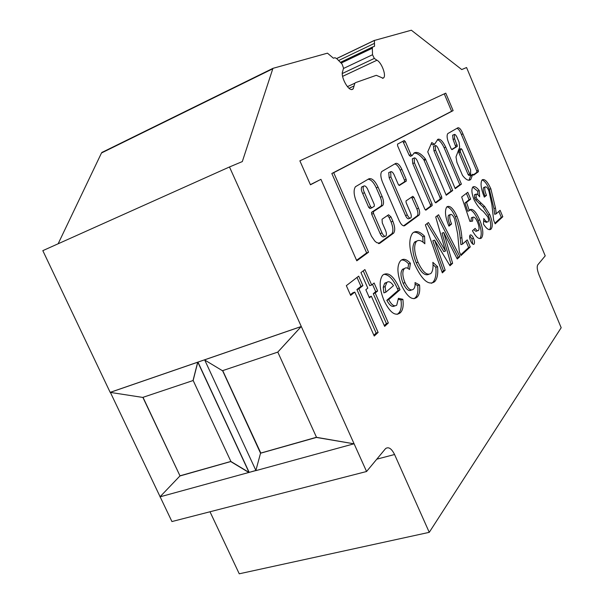 <?xml version="1.0" encoding="UTF-8"?>
<svg xmlns="http://www.w3.org/2000/svg" width="604" height="604" viewBox="0 0 604 604"><rect width="100%" height="100%" fill="white"/><g stroke="black" fill="none" stroke-linecap="round" stroke-linejoin="round"><path stroke-width="0.91" d="M459.636 149.188L458.708 151.453L458.919 152.789L468.16 174.647L469.089 175.553L470.486 175.001M462.03 149.55L461.079 148.622L460.256 150.826L460.467 152.17L469.708 174.043L470.637 174.949L470.599 169.867L462.03 149.55M448.04 133.431L447.715 133.703C446.605 135.621 447.036 138.958 449.006 143.707L451.097 148.637L452.034 149.618L457.356 146.296L454.646 138.822L454.306 134.443C455.129 134.239 456.043 135.22 457.047 137.387L459.108 142.265L459.682 147.165L455.997 156.874L456.926 162.408L462.536 175.447C466.084 179.939 468.84 181.26 470.803 179.418L472.804 174.216L473.695 175.145L478.406 171.687L478.247 170.252L462.921 133.877C461.275 129.8 459.644 127.746 458.013 127.716L448.04 133.431M451.664 149.513L455.809 146.931L453.098 139.464L452.623 135.198L453.068 135.017M437.892 139.267L434.57 144.303L431.769 142.552L427.745 151.868L446.235 195.243L452.706 190.502L435.575 150.222L435.273 145.587C436.179 145.345 437.168 146.364 438.232 148.637L455.235 188.652L461.403 184.129L445.722 147.15C442.86 141.253 440.256 138.626 437.892 139.267M446.054 194.813L451.09 191.128L433.966 150.887L433.506 146.387L434.027 146.176M414.261 152.88L412.064 155.636L410.916 154.624L405.359 141.638L404.265 140.551L397.538 144.122L397.606 145.783L424.823 209.15L425.896 210.154L432.17 205.549L432.026 203.903L414.442 162.853L414.193 157.931C415.197 157.652 416.262 158.709 417.394 161.094L434.835 201.857L435.869 202.846L441.834 198.459L441.69 196.859L425.42 158.988C421.033 153.492 417.311 151.453 414.261 152.88M425.337 209.966L430.478 206.191L430.342 204.545L412.766 163.541L412.328 158.784L412.94 158.527M362.309 186.598L361.773 186.946C360.943 188.433 361.237 190.6 362.657 193.461L368.742 207.429L370.01 208.539L371.732 207.859M368.191 190.509C366.877 187.142 365.443 185.624 363.887 185.957L363.6 186.206C362.77 187.685 363.072 189.86 364.491 192.721L370.577 206.704L371.845 207.814L374.352 206.191L374.231 204.379L368.191 190.509M410.124 218.18L409.104 218.565C408.047 219.275 406.862 218.293 405.548 215.613L389.142 177.644L388.734 172.593L389.467 172.291M390.705 171.679C391.822 171.355 392.985 172.45 394.193 174.964L398.247 184.363L399.387 185.443L406.258 181.117L406.182 179.403L401.886 169.414C399.72 164.877 397.643 162.884 395.65 163.435L381.69 171.581C380.316 173.763 380.596 177.319 382.536 182.227L399.199 220.709C401.154 224.726 402.996 226.372 404.725 225.639L419.116 215.062C419.999 213.673 419.81 211.377 418.564 208.184L413.899 197.349L412.796 196.315L405.994 200.928L406.13 202.642L410.463 212.691C411.407 215.099 411.535 216.836 410.856 217.901C409.806 218.603 408.621 217.621 407.307 214.941L390.894 176.934L390.705 171.679M379.705 76.776L383.072 78.226L383.759 77.72C386.379 75.047 381.343 62.121 376.941 60.241L374.321 58.422L372.517 54.737L372.336 48.214L372.593 47.059L374.548 46.244L374.389 40.46L411.354 30.215L461.743 69.558L466.567 67.535L545.216 255.854L537.741 264.877C536.76 266.734 537.152 269.988 538.919 274.639L561.184 327.723L429.263 532.335L394.563 454.51C391.543 448.493 388.546 446.522 385.556 448.613L366.568 471.505L229.482 166.968L242.31 161.585L272.94 68.343L327.466 53.167L333.393 58.188L334.963 57.735L336.662 58.55L342.038 64.009L343.533 68.078L342.747 71.174C340.09 75.998 348.365 91.506 352.419 89.4L353.264 88.765L354.827 83.209L355.665 82.589L376.3 75.311L379.705 76.776M429.263 532.335L239.244 573.8L209.996 511.762M366.568 471.505L171.929 521.554L160.136 496.805M160.098 496.722L110.389 392.419M110.185 392.389L197.682 362.234L193.023 380.558L142.71 397.417L110.185 392.389L42.816 250.652L229.482 166.968M58.135 243.789L101.487 152.986L102.514 152.042M354.812 292.094L350.66 295.401L346.341 285.647L358.701 276.141L362.898 285.654L358.889 288.848L378.119 332.434L374.231 336.043L354.812 292.094L352.834 292.797L350.373 294.752M365.835 289.724L367.798 288.131L360.958 272.593L364.899 269.58L371.671 284.99L374.125 283.004L377.628 290.977L375.197 293.008L388.357 322.936L384.642 326.387L371.354 296.217L369.414 297.84L365.835 289.724M488.915 190.917C487.504 187.753 486.25 186.425 485.163 186.938L485.057 187.044C484.408 188.818 484.884 191.589 486.492 195.356L484.325 197.131C481.041 189.06 480.248 183.374 481.954 180.09L482.309 179.766C484.763 178.716 487.602 181.698 490.818 188.712L495.484 208.01L496.246 213.756L500.097 210.298L502.807 216.745L495.167 223.835L493.649 220.233L491.898 204.718L488.915 190.917M299.871 160.83L310.448 184.786L320.935 179.335L356.798 260.822L368.553 252.208L333.702 172.699L453.128 110.623L445.767 93.159L299.871 160.83M385.556 230.411C386.552 232.948 386.673 234.797 385.911 235.975C384.733 236.791 383.434 235.779 382.007 232.94L373.521 213.454L373.4 211.619L382.777 205.413C383.963 203.548 383.751 200.588 382.143 196.519L378.074 187.142C374.956 180.694 371.898 177.916 368.901 178.792L355.424 186.742C353.393 189.95 353.733 194.986 356.458 201.857L371.505 236.277L374.767 241.019L376.692 242.634L379.818 243.284L393.672 233.084C395.265 230.607 395.001 226.666 392.872 221.26L390.984 216.904L388.576 214.767L382.045 219.244L382.287 222.906L385.556 230.411M469.006 180.256L470.69 175.658L472.804 174.216M383.17 274.79C388.417 271.762 393.8 276.179 399.304 288.033L400.029 289.731L388.697 299.652C391.664 305.058 394.352 306.892 396.737 305.156L398.421 298.323L402.868 299.305C403.683 305.647 402.913 310.041 400.55 312.494L400.097 312.947C395.152 316.466 389.829 312.404 384.114 300.747C379.493 289.376 378.927 280.966 382.423 275.5L383.17 274.79M401.569 285.488C397.168 274.073 396.752 265.911 400.339 261.003L401.003 260.377C403.548 258.301 406.696 259.267 410.441 263.291L409.459 269.497C407.489 267.693 405.85 267.368 404.559 268.508L404.159 268.901C402.158 271.672 402.43 276.239 404.974 282.596C407.987 288.878 410.78 291.105 413.34 289.271L413.642 288.969C414.805 287.776 415.273 285.639 415.046 282.566L419.523 284.945C420.165 290.834 419.387 294.865 417.19 297.025L416.919 297.304C412.328 300.8 407.209 296.858 401.569 285.488M414.857 264.824C409.059 250.245 408.251 239.758 412.434 233.363L413.272 232.578C416.337 230.517 420.097 231.717 424.544 236.194L424.854 243.774C421.675 240.603 418.987 239.713 416.798 241.117L416.254 241.63C413.657 245.903 414.238 252.736 417.998 262.136C422.641 272.049 426.922 275.824 430.848 273.469L431.128 273.182C432.804 271.053 433.378 267.436 432.857 262.34L437.583 266.666C438.202 273.665 437.304 278.58 434.888 281.404L434.472 281.819C428.576 285.7 422.03 280.037 414.857 264.824M445.178 270.214L442.332 272.857L425.39 224.869L428.425 222.536L445.518 251.022L435.711 216.934L438.564 214.737L459.893 256.564L457.258 259.003L443.736 232.525L452.615 263.314L449.988 265.752L434.548 240.12L445.178 270.214L443.442 270.818L442.06 272.102M454.608 218.814C453.023 215.341 451.581 213.937 450.267 214.586L450.123 214.73C449.316 216.798 449.799 219.886 451.573 223.993L448.938 226.16C445.314 217.319 444.544 210.977 446.643 207.127L447.103 206.696C450.063 205.352 453.34 208.516 456.926 216.194C459.742 223.699 461.388 230.841 461.864 237.621L462.589 244.061L467.254 239.863L470.267 246.938L460.988 255.545L459.297 251.589L457.704 234.178L454.608 218.814M474.027 244.197C473.023 244.748 471.89 243.661 470.607 240.936C469.504 238.067 469.346 236.104 470.131 235.039C471.128 234.503 472.26 235.59 473.521 238.286C474.623 241.139 474.789 243.11 474.027 244.197L473.453 244.401M472.547 221.139L469.935 221.411L461.683 196.964L467.775 192.283L470.675 199.124L466.545 202.4L469.353 210.668L470.003 209.596C472.94 208.448 476.171 211.883 479.697 219.894C483.117 228.591 483.721 234.624 481.494 237.991C479.093 239.743 476.073 237.334 472.434 230.758L475.137 228.365C476.503 230.388 477.621 231.098 478.489 230.479C479.455 228.893 479.131 226.115 477.515 222.151C475.876 218.391 474.359 216.73 472.97 217.168L472.547 221.139M474.057 199.773C471.716 193.703 471.286 189.49 472.751 187.134L473.053 186.847C474.684 186.107 476.745 187.338 479.229 190.562L479.644 196.813C478.255 194.828 477.077 193.929 476.095 194.126L476.194 197.591L477.22 199.358L484.657 206.462L489.769 214.526C492.539 221.653 492.985 226.485 491.105 229.022L490.961 229.165C489.081 230.585 486.582 228.893 483.472 224.107L483.812 218.527C485.473 221.117 486.869 222.242 488.002 221.894C488.749 221.109 488.681 219.433 487.783 216.859L483.238 211.355C480.097 209.309 477.039 205.451 474.057 199.773M110.328 392.298L301.283 326.485L277.802 352.102L316.519 437.334L353.952 443.812L316.413 437.439L260.543 453.219L222.574 370.66M204.726 360.029L255.885 470.418M255.847 470.554L249.029 472.419L197.81 362.143L193.152 380.46L230.924 461.501L249.029 472.419L159.977 496.85L180 475.884L142.861 397.364M376.941 60.241L342.589 76.368M143.012 397.311L180 475.884M179.871 475.99L230.924 461.501M180.128 475.771L230.887 461.441M316.488 437.266L260.656 453.106M260.777 453L222.717 370.607M277.681 352.192L301.169 326.568L204.484 359.886L222.431 370.705L277.802 352.102M260.543 453.219L255.824 470.644L353.952 443.812M230.803 461.615L248.916 472.532M255.869 470.471L249.029 472.419M249.142 472.305L197.961 362.09M484.106 187.346L485.163 186.938M483.638 187.519L483.532 187.625C482.875 189.399 483.351 192.17 484.959 195.938L486.492 195.356M484.959 195.938L484.121 196.617M482.052 179.992C484.461 180.709 486.877 183.805 489.3 189.286L490.818 188.712M489.3 189.286L493.959 208.569L494.721 214.322L496.246 213.756M498.829 211.438L501.29 217.297L502.807 216.745M501.29 217.297L494.902 223.208M363.231 270.864L369.746 285.677L371.671 284.99M372.494 284.325L375.711 291.649L377.628 290.977M375.711 291.649L373.264 293.68L375.197 293.008M373.264 293.68L386.417 323.578L388.357 322.936M386.417 323.578L384.272 325.564M369.104 297.145L371.354 296.217M357.017 277.44L360.95 286.349L362.898 285.654M360.95 286.349L356.926 289.543L358.889 288.848M356.926 289.543L376.149 333.076L378.119 332.434M376.149 333.076L373.861 335.197M403.57 225.851L417.379 215.719C418.27 214.329 418.089 212.042 416.843 208.848L411.588 197.131M398.919 185.337L404.604 181.751L404.461 180.09L400.173 170.117C398.444 166.372 396.632 164.318 394.729 163.963M356.564 260.294L366.651 252.91L331.822 173.491L451.611 111.272L444.272 93.854M451.611 111.272L453.128 110.623M331.822 173.491L333.702 172.699M366.651 252.91L368.553 252.208M310.381 184.628L320.935 179.335M385.027 236.307L384.076 236.662C382.898 237.485 381.592 236.474 380.165 233.635L371.679 214.171L371.558 212.336L380.965 206.123C382.158 204.258 381.954 201.298 380.346 197.229L376.277 187.867C373.717 182.393 370.999 179.516 368.123 179.237M378.504 243.578L391.853 233.763C393.461 231.287 393.196 227.346 391.075 221.947L389.187 217.599L387.534 215.469M362.657 193.461L364.491 192.721M411.86 155.719L410.388 156.33L409.24 155.319L402.883 141.283M435.333 202.65L440.18 199.101L440.037 197.5L423.774 159.66C420.097 155.009 416.805 152.827 413.899 153.114M451.09 191.128L452.706 190.502M434.57 144.303L432.97 144.968L431.203 143.865M455.054 188.229L459.818 184.741L444.144 147.791L445.722 147.15M444.144 147.791C441.894 143.012 439.636 140.332 437.364 139.743M459.818 184.741L461.403 184.129M473.242 174.949L476.881 172.283L476.722 170.849L461.403 134.503L462.921 133.877M461.403 134.503C460.014 130.955 458.527 128.901 456.941 128.335M471.399 175.137L472.94 174.541M383.865 274.307C388.765 274.48 393.287 279.267 397.44 288.682L399.304 288.033M397.44 288.682L398.164 290.373L400.029 289.731M398.164 290.373L386.786 300.309L388.697 299.652M386.786 300.309C389.693 305.616 392.351 307.474 394.744 305.881M398.451 299.388L400.996 299.946L402.868 299.305M400.996 299.946C401.803 306.281 401.026 310.675 398.655 313.129L398.202 313.582L400.097 312.947M398.202 313.582L397.175 314.374M386.756 282.415L384.605 283.435L383.246 287.27L383.895 292.887L385.797 292.223L393.483 285.669C390.969 282.038 388.765 280.935 386.885 282.37L385.148 286.606L385.797 292.223M383.246 287.27L385.148 286.606M384.997 283.034L386.885 282.37M401.524 259.999C403.691 259.773 406.062 261.079 408.629 263.933L410.441 263.291M408.629 263.933L407.926 268.357M404.604 268.47L402.725 269.165L404.559 268.508M402.725 269.165L402.324 269.558C400.316 272.329 400.588 276.889 403.125 283.246L404.974 282.596M403.125 283.246C406.069 289.407 408.825 291.656 411.392 289.995M415.122 284.205L417.704 285.579L419.523 284.945M417.704 285.579C418.346 291.46 417.56 295.484 415.348 297.651L416.919 297.304M415.084 297.931L414.042 298.716M413.695 232.283C416.428 231.928 419.463 233.446 422.8 236.836L424.544 236.194M422.8 236.836L423.011 242.189M416.896 241.049L415.024 241.766L416.798 241.117M415.024 241.766L414.487 242.287C411.875 246.553 412.449 253.386 416.209 262.778L417.998 262.136M416.209 262.778C420.626 272.298 424.808 276.164 428.749 274.352M432.97 264.665L435.831 267.278L437.583 266.666M435.831 267.278C436.443 274.276 435.537 279.191 433.113 282.015L434.472 281.819M432.698 282.43L431.543 283.291M426.99 223.639L443.812 251.626L445.518 251.022M437.122 215.847L458.209 257.161L459.893 256.564M458.209 257.161L456.926 258.346M452.615 263.314L450.909 263.91L442.045 233.152L443.736 232.525M450.909 263.91L449.603 265.118M443.442 270.818L432.819 240.747L434.548 240.12M449.255 214.971L450.267 214.586M448.621 215.205L448.47 215.349C447.662 217.417 448.138 220.505 449.912 224.613L451.573 223.993M449.912 224.613L448.712 225.594M446.945 206.832C449.791 207.451 452.57 210.773 455.295 216.806L456.926 216.194M455.295 216.806C458.104 224.303 459.742 231.438 460.21 238.218L460.928 244.658L462.589 244.061M465.888 241.094L468.629 247.519L470.267 246.938M468.629 247.519L460.693 254.858M469.746 235.726L471.898 238.867L473.521 238.286M471.898 238.867L472.773 244.099M466.386 193.34L469.089 199.72L470.675 199.124M469.089 199.72L464.952 203.004L466.545 202.4M464.952 203.004L467.753 211.264L469.353 210.668M469.852 209.739C472.706 210.645 475.454 214.224 478.111 220.475L479.697 219.894M478.111 220.475C481.539 229.165 482.128 235.198 479.893 238.565L481.494 237.991M473.891 229.467C475.129 231.113 476.126 231.642 476.888 231.06M471.913 217.561L472.97 217.168M471.377 217.757L470.901 221.306M472.751 187.127L477.689 191.151L479.229 190.562M477.689 191.151L477.923 194.843M474.88 194.586L476.095 194.126M474.54 194.714L474.631 198.18L476.194 197.591M474.631 198.18L475.658 199.947L477.22 199.358M475.658 199.947L483.109 207.044L484.657 206.462M483.109 207.044L488.221 215.092L489.769 214.526M488.221 215.092C490.992 222.212 491.429 227.044 489.542 229.588L490.961 229.165M483.661 220.966L486.439 222.461M374.518 40.332L336.647 58.528M394.563 454.51L376.775 459.176M272.706 68.818L101.487 152.986M354.05 85.972L349.059 88.282M374.321 58.422L342.309 73.499M372.517 54.737L343.419 68.509M372.336 48.214L341.132 63.088M372.736 46.923L340.407 62.355M374.465 43.345L338.602 60.521M493.959 208.569L495.484 208.01M389.142 177.644L390.894 176.934M405.548 215.613L407.307 214.941M412.177 198.021L413.899 197.349M416.843 208.848L418.564 208.184M417.198 215.885L418.927 215.228M404.068 225.888L404.725 225.639M400.173 170.117L401.886 169.414M404.461 180.09L406.182 179.403M404.537 181.804L406.258 181.117M380.165 233.635L382.007 232.94M389.187 217.599L390.984 216.904M391.075 221.947L392.872 221.26M391.498 234.095L393.31 233.408M378.98 243.601L379.818 243.284M376.277 187.867L378.074 187.142M380.346 197.229L382.143 196.519M380.611 206.44L382.415 205.73M371.641 212.268L373.476 211.551M371.679 214.171L373.521 213.454M368.742 207.429L370.577 206.704M412.766 163.541L414.442 162.853M430.342 204.545L432.026 203.903M430.441 206.228L432.124 205.587M403.683 142.348L405.359 141.638M409.24 155.319L410.916 154.624M423.774 159.66L425.42 158.988M424.167 160.339L425.812 159.667M440.037 197.5L441.69 196.859M440.142 199.131L441.796 198.497M433.966 150.887L435.575 150.222M476.722 170.849L478.247 170.252M476.85 172.306L478.376 171.71M470.599 175.945L472.139 175.341M453.098 139.464L454.646 138.822M455.65 145.496L457.198 144.862M455.763 146.961L457.311 146.334M458.708 151.453L460.256 150.826M458.919 152.789L460.467 152.17M459.485 149.347L461.026 148.72M468.16 174.647L469.708 174.043M460.21 238.218L461.864 237.621M479.561 203.752L481.116 203.171M272.94 68.343L101.804 152.502M353.264 88.765L351.656 89.505M354.827 83.209L347.421 86.636M383.759 77.72L382.453 78.316M372.593 47.059L340.452 62.401M374.548 46.244L373.876 46.561M374.389 40.46L336.685 58.573M485.057 187.044L483.532 187.625M388.734 172.593L390.478 171.876M417.379 215.719L419.116 215.062M404.604 181.751L406.326 181.064M391.853 233.763L393.672 233.084M380.965 206.123L382.777 205.413M371.558 212.336L373.4 211.619M361.773 186.946L363.6 186.206M412.328 158.784L414.004 158.097M430.478 206.191L432.17 205.549M440.18 199.101L441.834 198.459M433.506 146.387L435.114 145.723M476.881 172.283L478.406 171.687M469.248 180.022L470.803 179.418M452.623 135.198L454.17 134.564M455.809 146.931L457.356 146.296M459.538 149.248L461.079 148.622M400.55 312.494L398.655 313.129M386.5 282.763L384.605 283.435M404.159 268.901L402.324 269.558M417.19 297.025L415.348 297.651M416.254 241.63L414.487 242.287M434.888 281.404L433.113 282.015M450.123 214.73L448.47 215.349M472.902 217.244L471.301 217.833M475.99 194.231L474.427 194.82M491.105 229.022L489.542 229.588"/></g></svg>
